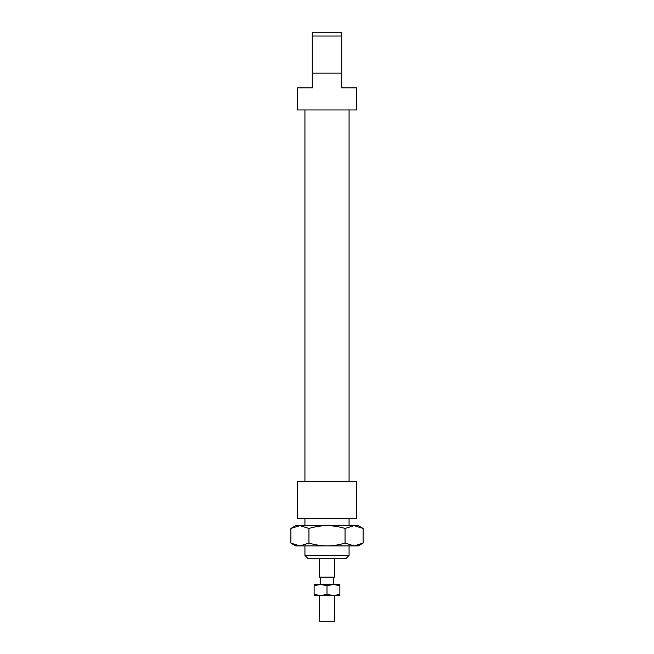 <?xml version="1.0" encoding="UTF-8"?>
<svg xmlns="http://www.w3.org/2000/svg" width="654" height="654" viewBox="0 0 654 654"><rect width="100%" height="100%" fill="white"/><g stroke="black" fill="none" stroke-linecap="round" stroke-linejoin="round"><path stroke-width="0.98" d="M334.358 595.549L334.358 621.3L319.642 621.3L319.642 595.549M334.358 558.761L334.358 577.155L319.642 577.155L319.642 558.761M363.109 543.09L358.269 545.886L354.084 545.886L363.109 543.09L363.109 528.448L354.084 525.653L358.269 525.653L363.109 528.448M295.731 545.886L290.891 543.09L299.916 545.886L295.731 545.886M290.891 528.448L295.731 525.653L299.916 525.653L290.891 528.448L290.891 543.09M308.95 528.448L299.916 525.653L327 525.653C321.269 525.661 315.253 526.584 308.95 528.448L308.95 543.09C315.253 544.954 321.269 545.877 327 545.886L299.916 545.886L308.95 543.09M354.084 525.653L345.05 528.448C338.747 526.584 332.731 525.661 327 525.653L354.084 525.653M345.05 543.09L354.084 545.886L327 545.886C332.731 545.877 338.747 544.954 345.05 543.09L345.05 528.448M320.566 584.513L339.876 584.513L339.876 585.665L333.442 584.513L327 585.665L320.566 584.513L314.124 585.665L314.124 584.513L320.566 584.513M320.566 595.549L327 594.396L333.442 595.549L314.124 595.549L314.124 594.396L320.566 595.549M339.876 594.396L339.876 595.549L333.442 595.549L339.876 594.396L339.876 585.665M314.124 585.665L314.124 594.396M327 585.665L327 594.396M356.43 518.295L297.57 518.295L297.57 481.507L356.43 481.507L356.43 518.295M312.285 36.011L312.285 87.881L297.57 87.881L297.57 109.954L356.43 109.954L356.43 87.881L341.715 87.881L341.715 32.7L312.285 32.7L312.285 36.011L341.715 36.011M341.715 73.166L312.285 73.166M349.072 555.45L304.928 555.45L308.238 558.761L345.762 558.761L349.072 555.45L349.072 545.886M333.442 577.155L333.442 584.513M320.558 577.155L320.558 584.513M349.072 109.954L349.072 481.507M349.072 518.295L349.072 525.653M304.928 518.295L304.928 525.653M304.928 545.886L304.928 555.45M304.928 109.954L304.928 481.507"/></g></svg>
